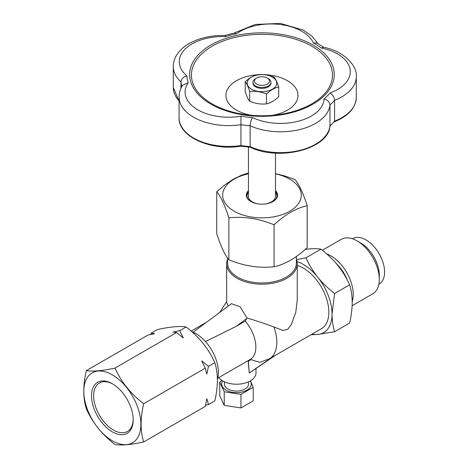 <?xml version="1.0" encoding="UTF-8"?>
<svg xmlns="http://www.w3.org/2000/svg" width="468" height="468" viewBox="0 0 468 468"><rect width="100%" height="100%" fill="white"/><g stroke="black" fill="none" stroke-linecap="round" stroke-linejoin="round"><path stroke-width="0.7" d="M297.04 261.6A40.546 23.406 60 0 1 317.702 277.15A40.546 23.406 60 0 1 332.04 314.092A40.546 23.406 60 0 1 317.702 334.485A40.546 23.406 60 0 1 312.103 334.111M297.25 265.444A36.036 20.808 60 0 1 328.852 312.255A36.036 20.808 60 0 1 321.387 328.752L269.363 358.792A36.036 20.808 60 0 0 273.92 326.974L283.076 330.507L287.715 329.326L291.359 324.459L295.723 312.554L297.25 300.216L297.25 263.823A35.287 20.376 180 0 1 261.963 284.199A35.287 20.376 180 0 1 226.67 263.823A35.287 20.376 180 0 1 227.559 259.29M275.476 153.118L275.476 196.39A13.514 7.804 180 0 1 264.016 204.101M259.904 204.101A13.514 7.804 180 0 1 248.444 196.39L248.444 147.11M329.647 126.518L334.585 121.148L334.585 100.304A81.087 46.818 180 0 1 329.958 104.984A49.555 28.606 180 0 1 300.895 129.256A49.555 28.606 180 0 1 250.14 125.793C250.304 122.552 251.123 119.814 252.603 117.585A43.547 25.143 0 0 0 298.42 121.189A43.547 25.143 0 0 0 324.031 98.964A75.079 43.348 0 0 0 329.899 93.021A43.547 25.143 0 0 0 350.035 68.977A43.547 25.143 0 0 0 321.329 48.04L323.546 47.274C343.886 50.959 357.657 66.123 356.306 76.635A49.555 28.606 180 0 1 334.585 100.304C334.269 97.128 332.707 94.7 329.899 93.021M250.754 147.04L250.14 146.636L250.14 125.793A81.087 46.818 180 0 1 240.956 124.699L240.967 116.193A75.079 43.348 0 0 0 252.603 117.585M179.092 96.981L179.092 117.825A49.555 28.606 0 0 0 240.956 145.536L240.956 124.699A49.555 28.606 180 0 1 179.092 96.981C179.127 92.81 180.303 88.879 182.631 85.199L188.218 82.731A43.547 25.143 0 0 0 196.437 109.003A43.547 25.143 0 0 0 240.967 116.193M329.934 126.009L329.958 104.984C329.56 101.889 327.588 99.877 324.031 98.964M321.329 48.04A75.079 43.348 0 0 0 313.314 42.951A43.547 25.143 0 0 0 279.922 24.488A43.547 25.143 0 0 0 236.574 33.778A75.079 43.348 0 0 0 225.74 36.603A43.547 25.143 0 0 0 185 49.234A43.547 25.143 0 0 0 186.913 75.91C183.362 76.822 181.385 78.829 180.981 81.918L180.981 88.276M356.306 76.635L356.306 97.479A49.555 28.606 0 0 1 334.585 121.148A81.087 46.818 0 0 1 329.958 125.828A49.555 28.606 0 0 1 300.895 150.099A49.555 28.606 0 0 1 250.14 146.636A81.087 46.818 0 0 1 240.956 145.536L240.961 145.87M179.092 117.825C178.22 136.779 211.279 151.199 240.956 146.162L250.345 147.274C279.261 161.489 328.986 148.918 329.952 125.933M225.74 36.603L224.886 35.48L234.363 33.012L236.574 33.778M252.948 82.298L252.948 83.158A9.009 5.201 -0 0 0 255.586 86.837A9.009 5.201 -0 0 0 265.409 87.961A9.009 5.201 -0 0 0 270.972 83.158L270.972 82.298A9.009 5.201 180 0 1 265.409 87.106A9.009 5.201 180 0 1 255.586 85.977A9.009 5.201 180 0 1 253.75 84.439A9.009 5.201 180 0 1 252.948 82.298A9.009 5.201 180 0 1 255.586 78.618L256.651 78.01A7.506 4.335 0 0 0 255.119 82.859A7.506 4.335 0 0 0 266.228 84.638A7.506 4.335 0 0 0 267.269 78.01A7.506 4.335 0 0 0 256.651 78.01M247.677 80.946A14.789 8.535 -0 0 0 265.789 91.4A14.789 8.535 -0 0 0 272.417 77.121A14.789 8.535 -0 0 0 247.677 80.946M275.476 173.663L283.865 175.699L295.062 179.589C299.093 184.374 303.129 193.073 307.178 205.698C296.115 208.19 285.082 214.56 274.078 224.81C259.044 218.585 243.968 216.251 228.858 217.813C224.827 205.236 220.791 196.531 216.742 191.71L224.892 184.848L233.286 179.197L241.628 175.172L248.444 172.949M275.476 173.856A39.306 22.692 180 0 1 295.092 207.377A39.306 22.692 180 0 1 234.164 211.208A39.306 22.692 180 0 1 248.444 173.856M275.476 190.646A15.619 9.015 180 0 1 273.002 201.538A15.619 9.015 180 0 1 250.918 201.538A15.619 9.015 180 0 1 248.444 190.646M272.786 201.661A15.017 8.67 -0 0 0 276.974 195.653A15.017 8.67 -0 0 0 275.476 191.874M248.444 191.874A15.017 8.67 -0 0 0 246.946 195.653A15.017 8.67 -0 0 0 251.135 201.661M222.745 380.952A14.789 8.535 0 0 0 226.021 390.16A14.789 8.535 0 0 0 244.612 391.248A14.789 8.535 0 0 0 250.21 380.952M224.464 381.829L224.464 384.123A12.01 6.938 0 0 0 227.98 389.025A12.01 6.938 0 0 0 241.073 390.528A12.01 6.938 0 0 0 248.49 384.123L248.49 381.829M228.858 217.813L228.858 259.781C224.81 254.955 220.767 246.25 216.742 233.672L216.742 191.71M228.858 259.781C243.892 266.005 258.962 268.339 274.078 266.778L274.078 224.81M274.078 266.778C285.076 264.321 296.115 257.95 307.178 247.666L307.178 205.698M263.671 74.634A36.036 20.808 180 0 1 294.805 86.855A36.036 20.808 180 0 1 272.575 115.303M251.345 115.303A36.036 20.808 180 0 1 226.038 93.74A36.036 20.808 180 0 1 257.008 74.81M250.45 380.812L253.223 387.27L240.967 394.349L224.219 391.757L219.726 382.093L221.984 380.496M240.967 394.349L240.967 407.944L224.219 405.352L219.726 395.688L219.726 382.093M224.219 391.757L224.219 405.352M253.223 387.27L253.223 400.865L240.967 407.944M154.633 333.696L147.923 335.07L86.323 370.638C82.959 385.322 82.959 398.063 86.323 408.862C92.512 422.692 102.071 434.579 114.988 444.53C121.183 445.618 130.736 444.764 143.658 441.967L205.259 406.399L206.85 398.654L208.447 404.563L214.835 400.871C218.211 386.211 218.211 373.47 214.835 362.647C208.681 348.841 199.122 336.954 186.165 326.986C179.958 325.892 170.405 326.746 157.5 329.542L151.106 333.234L154.633 333.696M274.219 77.284C275.734 79.098 277.231 82.321 278.706 86.949L278.706 96.806C274.675 100.585 270.592 102.942 266.45 103.884C260.846 104.463 255.265 103.598 249.701 101.293C248.221 99.567 246.73 96.344 245.214 91.623L245.214 81.771C249.35 77.928 253.44 75.564 257.47 74.693C263.039 74.108 268.62 74.974 274.219 77.284M278.706 86.949C274.57 87.89 270.481 90.248 266.45 94.027L266.45 103.884M266.45 94.027C260.851 91.722 255.265 90.856 249.701 91.441L249.701 101.293M249.701 91.441C248.186 86.72 246.689 83.497 245.214 81.771M217.696 378.214L250.544 359.243A27.027 15.608 -120 0 0 245.238 321.142L236.112 326.407L205.499 341.564M231.414 303.703L240.055 306.727L246.987 317.988C256.797 320.902 265.777 323.897 273.92 326.974M296.361 259.29A35.287 20.376 180 0 1 297.25 263.823M226.67 263.823L226.67 302.322L228.226 306.072M250.544 359.243L250.83 359.588L248.163 361.255L249.28 373.002L276.202 354.843M255.996 368.725L255.996 372.943A19.521 11.273 180 0 1 243.945 383.356A19.521 11.273 180 0 1 222.674 380.911A19.521 11.273 180 0 1 218.72 377.623M250.83 359.588L259.898 362.343L269.363 358.792M249.28 373.002A23.382 12.156 -124.5 0 0 249.309 372.961L248.303 361.337L250.848 359.588M311.033 334.731L317.702 334.485L334.597 331.724L349.654 323.037C351.316 315.684 352.17 308.816 352.211 302.445C352.158 296.033 351.304 290.154 349.654 284.813C346.536 277.91 342.611 271.475 337.878 265.502C333.011 259.541 327.384 254.089 320.984 249.146C317.866 248.613 313.94 248.549 309.208 248.947L305.247 249.397M249.309 372.961L272.932 356.727M322.358 250.245L341.307 239.306A31.467 18.164 60 0 1 357.037 240.862L357.037 240.862A31.467 18.164 60 0 1 379.291 279.402A31.467 18.164 60 0 1 372.774 293.805L352.135 305.721M360.705 242.98L357.037 240.862L360.705 242.98A26.278 15.169 60 0 1 379.291 275.166L379.291 279.402M334.597 331.724C332.959 326.436 332.105 320.562 332.04 314.092L334.597 293.5C328.284 288.633 322.651 283.181 317.702 277.15C312.893 271.036 308.968 264.601 305.932 257.839L296.49 259.629M191.962 331.812A31.467 18.164 60 0 1 218.38 372.3A31.467 18.164 60 0 1 217.386 379.314M349.654 284.813L334.597 293.5M320.984 249.146L305.932 257.839M326.699 253.908A31.467 18.164 60 0 1 330.993 255.902A31.467 18.164 60 0 1 352.205 301.585M296.361 256.487L296.361 263.104A34.404 19.861 180 0 1 261.963 282.964A34.404 19.861 180 0 1 227.559 263.104L227.559 258.061M246.987 317.988L245.238 321.142M143.658 441.967C140.295 431.168 140.295 418.427 143.658 403.744C130.736 393.793 121.183 381.906 114.988 368.076L176.594 332.514L173.066 332.046L179.776 330.671L186.165 326.986M143.658 403.744L205.259 368.176L201.731 360.886L208.447 366.339L214.835 362.647M179.776 330.671L183.304 337.96L176.594 332.514M101.93 380.964A29.478 17.018 60 0 1 112.355 383.754A29.478 17.018 60 0 1 133.199 419.86A29.478 17.018 60 0 1 117.749 434.187A29.478 17.018 60 0 1 94.302 409.436A29.478 17.018 60 0 1 101.93 380.964M112.893 384.076A27.975 16.152 -120 0 0 99.427 382.982A27.975 16.152 -120 0 0 96.279 408.74A27.975 16.152 -120 0 0 127.401 431.438A27.975 16.152 -120 0 0 133.187 419.234M114.988 368.076C102.071 370.872 92.512 371.727 86.323 370.638M208.447 366.339L206.85 374.078L205.259 368.176M208.447 404.563L205.54 405.183M150.825 334.45L151.106 333.234M87.639 410.032A40.359 23.301 -120 0 0 137.065 438.569A40.359 23.301 -120 0 0 112.355 374.874A40.359 23.301 -120 0 0 87.639 410.032M267.269 78.01L268.334 78.618A9.009 5.201 180 0 1 270.972 82.298M275.476 192.611A15.017 8.67 180 0 1 276.962 196.022M246.958 196.022A15.017 8.67 180 0 1 248.444 192.611M313.314 42.951L317.082 43.074L324.078 47.514M352.556 238.803L352.878 238.616A26.278 15.169 60 0 1 366.017 239.914A26.278 15.169 60 0 1 383.181 263.075A26.278 15.169 60 0 1 379.156 284.129L378.834 284.316M186.913 75.91A75.079 43.348 0 0 0 188.218 82.731M181.812 86.592A81.087 46.818 180 0 1 180.981 81.918A49.555 28.606 180 0 1 173.277 66.596L173.277 87.434A49.555 28.606 0 0 0 179.092 100.883M327.852 57.394A72.3 41.74 180 0 1 254.785 116.111A72.3 41.74 180 0 1 203.247 50.216A72.3 41.74 180 0 1 327.852 57.394M326.249 58.278A70.539 40.728 0 0 0 207.096 49.444A70.539 40.728 0 0 0 247.069 114.847A70.539 40.728 0 0 0 276.851 114.847A70.539 40.728 0 0 0 326.249 58.278M336.071 263.326A28.829 16.643 60 0 1 347.431 280.279M246.654 318.562L236.112 326.407M356.306 97.479C355.709 107.979 348.332 116.111 334.175 121.873M179.092 101.252L173.277 87.434M224.95 35.474C211.167 35.217 199.152 37.955 188.908 43.688C183.193 46.981 178.928 51.082 176.12 55.99C174.248 59.342 173.3 62.876 173.277 66.596M247.069 114.847C256.996 116.07 266.924 116.07 276.851 114.847M191.16 331.116L206.487 322.265M317.866 43.518L311.858 36.054L303.205 30.104L280.408 23.4L255.212 24.453L234.082 33.076M193.085 332.251L231.467 303.662M226.67 301.538L219.779 312.367"/></g></svg>
